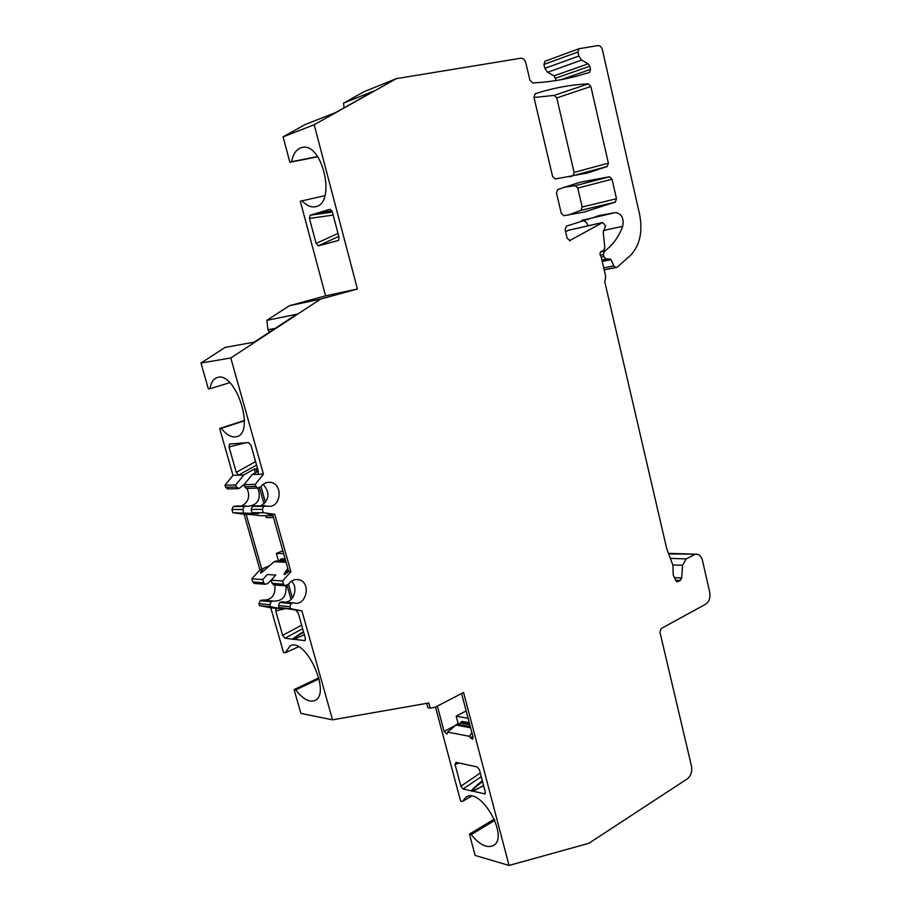 <?xml version="1.0" encoding="UTF-8"?>
<svg xmlns="http://www.w3.org/2000/svg" width="911" height="911" viewBox="0 0 911 911"><rect width="100%" height="100%" fill="white"/><g stroke="black" fill="none" stroke-linecap="round" stroke-linejoin="round"><path stroke-width="1.37" d="M244.307 484.401L238.967 488.535L236.336 486.986L235.755 484.948L243.829 474.927L238.534 475.143L236.268 472.376L229.037 446.948L229.549 444.044L248.612 442.587L250.98 445.285L258.382 471.545L257.984 474.255L252.176 474.574L258.269 471.146M243.829 474.927L254.249 469.074L257.608 468.823M494.343 819.069L469.45 834.123L475.143 855.44L509.055 865.45L463.551 692.474L435.299 707.209L430.208 708.109L428.83 702.985L332.549 719.827L301.917 610.894L278.971 607.535L278.402 605.53L279.711 602.501L291.167 603.56L289.857 606.635L278.402 605.53M295.95 610.302L298.261 613.103L305.356 638.258L305.026 640.627L284.915 638.212L282.649 635.331L275.714 610.951L276.158 608.389L283.731 608.457M469.45 834.123L471.238 834.624C479.437 844.725 486.781 848.392 493.284 845.624C509.704 837.573 481.088 786.831 466.079 797.068L462.378 801.475L460.602 801.031L435.504 707.107M332.549 719.827L300.881 713.393L294.094 689.581L318.884 677.83M294.094 689.581L295.756 689.889C302.759 698.965 309.08 702.529 314.739 700.57C331.798 694.455 306.005 637.096 290.188 645.831L285.2 652.823L283.549 652.583L270.772 607.808L259.476 605.621L258.918 603.663L260.216 600.702L271.216 601.715L269.907 604.722L258.918 603.663M271.216 601.715L272.526 601.158L261.514 600.144L260.216 600.702M274.86 584.987C275.737 595.225 271.683 600.247 262.675 600.064L273.095 601.021M254.773 583.484L252.7 581.97L251.789 578.815L259.954 569.842L244.102 514.26L232.863 512.745L231.941 509.522L233.273 506.584L248.054 506.3C258.109 504.99 261.4 498.921 257.927 488.114M245.776 505.912L233.273 506.584M243.658 484.846L244.228 485.244M251.789 578.815L262.744 579.578L267.31 574.522L275.782 575.069L271.193 580.17L282.604 580.967L290.894 571.698L274.746 514.294L263.313 512.722L252.04 512.722L251.106 509.443L252.449 506.436L267.732 506.152C281.237 508.737 283.651 483.274 270.02 482.318C266.342 482.033 263.313 483.502 260.91 486.725L257.688 488.102L246.995 488.387C250.343 496.244 248.555 502.098 241.643 505.947M227.887 488.9L225.575 487.294L224.994 485.278L233.011 475.371L219.653 428.5L244.41 420.449M219.653 428.5L221.236 428.352C226.748 435.162 231.963 437.929 236.871 436.642C255.695 432.44 235.254 370.504 217.262 377.575C213.447 378.851 210.999 382.563 209.94 388.712L208.368 388.929L200.989 363.045L225.04 347.444L254.192 342.126L296.644 314.295L266.821 320.353L267.959 329.782L269.645 331.991M266.821 320.353L289.311 305.766L325.591 295.859L300.3 201.229L324.92 195.66M344.062 107.805L343.527 103.148L374.341 90.838L335.453 112.634L305.151 124.556L283.093 136.855L289.892 162.306L317.78 156.772M343.527 103.148L364.218 91.612L396.444 78.631L520.864 58.224C523.199 58.167 524.85 59.705 525.818 62.813L529.917 80.225L532.65 82.958C551.474 82.013 569.17 78.836 585.773 73.415L589.417 72.686L590.544 69.395L589.816 66.207L588.187 63.781L581.594 60.103L578.849 56.038L577.927 52.007L579.009 48.727L597.935 45.584C600.064 45.55 601.567 47.019 602.456 50.003L639.602 214.404C642.893 231.701 639.886 245.332 630.583 255.285L617.089 267.276L604.175 269.827L615.95 267.595M579.009 48.727L545.017 61.231L543.947 64.43L544.858 68.359L547.579 72.288L554.127 75.829L556.291 80.51M581.742 220.451C584.532 220.53 586.684 222.307 588.199 225.78M565.606 231.747L568.475 230.232L602.729 222.489L605.599 225.917L603.219 232.305L604.824 247.667L603.378 250.673L601.465 251.231L605.553 250.388L604.266 251.345L603.401 254.613L603.891 256.697L606.236 259.066L610.017 258.906L611.065 259.726L613.832 265.978L616.064 267.572M563.807 187.29L575.274 185.673L577.756 188.065L582.175 207.025L581.024 210.327L615.335 202.105L584.179 212.047L563.886 215.679L561.244 213.197L556.496 193.052L557.737 189.556L580 182.257L609.539 176.757L612.033 179.216L616.485 198.723L615.335 202.105M568.122 215.087L581.024 210.327M533.994 97.523L554.23 95.37L556.769 97.91L574.112 172.418L572.951 175.709L607.193 166.497L587.948 172.851L555.255 178.989L552.578 176.438L533.926 97.226L535.201 93.776C552.931 88.014 570.628 84.712 588.301 83.858L590.863 86.488L608.366 163.137L607.193 166.497M569.569 176.973L572.951 175.709M338.175 240.538L318.372 245.833L316.106 243.453L309.433 218.435L310.207 215.201L330.044 209.268L332.253 211.58L339.063 237.418L338.607 240.31M456.012 762.336L477.091 766.948L479.402 769.67L485.312 792.092L485.062 793.891L463.118 788.994L460.864 786.204L455.056 764.431L456.012 762.336M471.682 791.055C470.623 790.828 474.164 787.377 482.306 780.693M483.65 785.806L472.194 791.169M482.534 781.558C467.548 793.117 467.901 794.449 483.582 785.544M461.57 693.51L473.037 737.079L472.627 739.163L470.235 737.705L472.832 736.282M471.875 732.672L469.393 736.327L470.235 737.705M469.393 736.327L447.597 732.114L446.948 734.152L444.135 731.487L437.371 706.127M426.712 703.36L427.874 707.71L430.208 708.109M274.746 514.294L272.583 514.294L288.707 571.573L290.894 571.698M244.102 514.26L246.141 514.26L262.015 569.967L259.954 569.842M276.432 608.366L270.772 607.808M200.989 363.045L230.79 357.977L320.592 299.093L357.408 289.003L314.193 124.739L396.444 78.631M256.549 465.054L238.534 475.143L233.011 475.371M257.688 488.102L255.889 486.428L255.296 484.345L263.45 474.107L257.619 474.358L258.382 473.8M263.45 474.107L230.79 357.977M287.808 568.384L285.234 572.028C283.89 573.998 283.754 574.818 284.836 574.465L288.685 571.482M286.111 562.326L274.12 561.723L261.172 572.985C259.863 573.201 260.683 571.596 263.632 568.191L262.015 569.967M293.069 602.854L282.205 601.852L279.711 602.501M291.418 581.195C298.432 587.174 294.116 601.841 285.211 602.125M274.2 584.942L272.116 583.393L271.193 580.17M301.917 610.894L290.427 608.65L289.857 606.635M278.971 607.535L290.427 608.65M259.476 605.621L270.476 606.703L269.907 604.722M281.841 608.901L270.476 606.703M281.032 601.943L293.684 602.911C306.233 606.897 311.744 582.562 298.979 579.749C294.788 578.872 291.269 580.375 288.423 584.281L284.927 585.739L283.526 584.236L282.604 580.967M271.626 579.692L267.538 583.632L265.044 584.258L263.655 582.778L262.744 579.578M292.499 602.991L291.167 603.56M272.526 601.158L273.687 601.078C282.786 601.237 286.863 596.124 285.917 585.727M265.09 505.844L263.723 506.357L262.379 509.397L251.106 509.443M263.313 512.722L262.379 509.397M668.663 553.922L697.074 554.207C699.716 554.742 701.516 556.815 702.461 560.459L709.692 592.161C710.546 597.673 709.213 601.681 705.706 604.198L661.227 628.522L659.951 632.268L691.472 766.083C692.349 771.594 690.982 775.83 687.372 778.803L588.87 843.301L509.055 865.45M694.387 554.697L686.131 558.899L682.612 565.321L681.622 578.007L680.301 580.432L677.18 581.742L675.803 580.546L673.206 574.932L672.933 565.241L666.738 548.752L604.824 282.034L605.69 276.363L601.101 256.583C599.54 254.306 599.666 252.529 601.465 251.231M569.421 240.777L602.729 222.489M570.343 240.572L567.154 238.329L565.116 229.663L566.346 226.156L600.406 215.315L615.62 212.548C621.701 213.721 624.081 218.298 622.76 226.27C618.831 236.644 613.092 244.683 605.553 250.388M285.553 560.379L280.041 560.106L280.759 559.047L285.245 559.263M280.759 559.047L285.063 558.614M285.86 561.449L276.022 560.96L274.12 561.723M280.041 560.106L279.108 561.108M282.865 550.813L276.375 553.41L278.538 561.085M273.505 517.585L266.251 517.55L265.727 515.717M246.141 514.26L249.124 514.282M283.674 553.706L276.375 553.41M272.993 515.74L261.093 515.706L243.67 513.77L248.373 514.567M232.863 512.745L258.371 513.588L252.04 512.722M272.583 514.305L267.037 513.77L272.719 514.783M249.99 513.588L252.233 512.756M243.681 512.734L242.747 509.477L244.091 506.505M253.805 505.935L265.431 505.753M263.12 484.367C270.271 492.6 269.542 499.74 260.91 505.799M246.448 488.398L244.66 486.747L244.068 484.686L252.176 474.574M244.068 484.686L255.296 484.345M224.994 485.278L235.755 484.948M466.147 710.887L456.206 716.183L468.095 718.301M457.618 724.234L458.404 724.37M469.791 724.723L460.306 722.992L462.139 721.398L469.245 722.685M458.244 723.892L456.206 716.183M470.27 726.568L457.06 724.131L447.597 732.114M460.306 722.992L458.745 724.439M460.966 722.024L469.484 723.573M470.588 727.775L455.489 724.974M332.185 211.363L318.201 212.81M318.679 212.662L332.048 210.965M325.591 295.859L357.408 289.003M283.093 136.855L314.193 124.739M289.892 162.306L291.543 161.714C293.183 153.549 296.679 148.812 301.996 147.491C322.676 141.854 336.501 203.848 315.457 206.717C310.947 207.594 306.449 205.59 301.951 200.705M291.543 161.714L317.62 156.544M289.311 305.766L320.592 299.093M267.959 329.782L275.122 328.404M269.041 331.786L270.328 331.547M320.513 212.297L319.351 212.514M285.2 652.823L298.523 646.799M295.756 689.889L319.112 678.797M304.388 634.819L293.342 639.294M292.864 639.237C292.192 639.01 295.733 636.482 303.488 631.642M303.659 632.245C290.188 640.194 289.322 641.503 301.074 636.197L301.769 635.878M209.94 388.712L229.834 382.666M221.236 428.352L244.41 420.814M471.238 834.624L494.867 820.31M462.378 801.475L471.431 796.203M255.581 461.592L236.268 472.376M229.037 446.948L245.492 442.826M275.714 610.951L285.109 608.719M301.666 625.162L282.649 635.331M338.79 236.393L318.372 245.833M337.992 233.375L316.106 243.453M309.433 218.435L333.164 215.064M455.056 764.431L459.11 763.019M480.291 773.063L460.864 786.204M481.247 776.696L463.118 788.994M484.196 794.062L485.415 792.684M283.526 584.236L272.116 583.393M263.655 582.778L252.7 581.97M574.112 172.418L608.366 163.137M556.769 97.91L590.863 86.488M554.23 95.37L588.301 83.858M582.175 207.025L616.485 198.723M577.756 188.065L612.033 179.216M575.274 185.673L609.539 176.757M613.832 265.978L603.731 267.902M602.228 261.457L611.065 259.726M602.012 260.489L610.017 258.906M606.236 259.066L601.875 259.931M603.891 256.697L601.249 257.221M603.401 254.613L600.247 255.251M604.266 251.345L600.395 252.142M582.38 220.246L615.62 212.548M603.458 230.517L622.76 226.27M568.054 230.392L602.308 222.648M285.234 572.028L288.457 570.696M263.632 568.191L269.736 565.72M264.076 503.908L259.487 487.658M255.296 472.82L254.249 469.074M255.889 486.428L244.66 486.747M242.747 509.477L231.941 509.522M236.336 486.986L225.575 487.294M252.449 506.436L263.723 506.357M234.617 506.095L245.435 506.004M265.465 502.451L260.99 486.611M256.856 471.944L255.9 468.539M268.927 514.18L269.542 513.952M444.135 731.487L454.373 725.976M310.207 215.201L332.39 212.092M554.127 75.829L588.187 63.781M547.579 72.288L581.594 60.103M555.744 78.175L589.816 66.207M560.96 79.701L590.544 69.395M544.858 68.359L578.849 56.038M543.947 64.43L577.927 52.007M304.479 640.729L305.447 640M302.657 628.681L284.915 638.212M676.611 581.525L678.069 581.594M675.643 580.205L680.301 580.432M674.47 577.665L681.622 578.007M672.83 564.945L682.612 565.321M670.348 558.375L686.131 558.899M287.033 585.272L291.042 599.449M288.502 584.167L292.385 597.935M298.979 579.749L295.676 579.533M284.927 585.739L273.505 584.885M265.044 584.258L254.078 583.439M587.948 172.851L585.727 173.443M600.406 215.315L597.252 216.055M270.02 482.318L267.435 482.409M238.124 488.626L227.34 488.911M696.163 554.184L668.446 553.353"/></g></svg>
